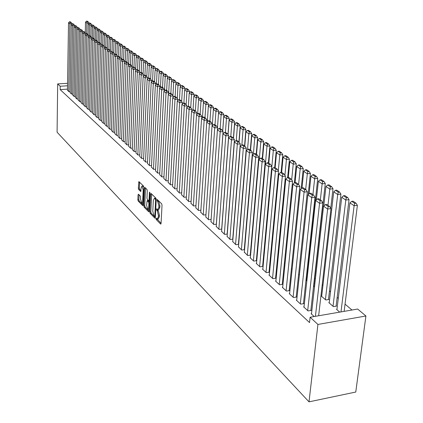 <?xml version="1.0" encoding="UTF-8"?>
<svg xmlns="http://www.w3.org/2000/svg" width="423" height="423" viewBox="0 0 423 423"><rect width="100%" height="100%" fill="white"/><g stroke="black" fill="none" stroke-linecap="round" stroke-linejoin="round"><path stroke-width="0.63" d="M155.981 218.564L156.23 219.553L160.603 224.047L161.073 223.466L162.02 205.24L161.649 203.807L157.15 199.434L157.166 200.904L157.731 201.459L158.889 205.996L158.81 207.513L157.731 209.665L156.679 208.803L156.447 209.269L157.261 210.828L158.414 215.365L158.339 216.872L157.277 218.992L156.214 218.104L155.981 218.564M157.033 218.881L161.078 223.349M157.964 200.201L158.762 201.343L157.731 201.459M157.493 209.559L158.287 210.707L157.261 210.828M138.474 194.226L138.057 194.813L137.85 199.672L138.184 201.02L142.763 205.673L143.074 205.023L143.862 187.426L143.519 186.067L138.908 181.594L138.342 188.187L138.675 189.536L140.695 191.508L141.139 187.891L141.98 186.104L143.186 189.916L142.673 201.491L141.842 203.236L140.632 199.418L140.378 196.15L138.474 194.226M60.161 89.597L309.525 322.58L310.122 317.234L357.657 309.039L365.916 315.992L355.764 392.042L309.012 401.85L57.084 132.209L57.676 83.913L60.203 86.244L60.161 89.597L67.474 89.126M310.122 317.234L317.927 324.446L309.012 401.85M149.805 211.923L150.154 213.314L154.881 218.168L155.336 217.591L156.23 199.561L155.87 198.154L151.101 193.485L150.651 194.094L149.805 211.923L150.821 211.807L151.17 213.197L155.341 217.47M148.674 211.796L144.084 207.08L143.746 205.71L144.539 188.092L144.856 187.421L146.94 189.414L147.289 190.789L146.955 198.006L147.304 199.381L148.737 200.772L149.06 200.105L149.414 192.565L149.642 192.09L149.969 193.11L149.118 211.214L148.674 211.796L148.991 211.759M70.07 92.616L71.524 94.08L72.751 94.001M75.426 97.523L76.928 99.035L78.192 98.945M80.952 102.583L82.501 104.143L83.807 104.047M86.652 107.802L88.248 109.414L89.602 109.314M92.537 113.19L94.186 114.855L95.582 114.749M98.617 118.757L100.32 120.476L101.769 120.365M104.899 124.51L106.659 126.287L108.156 126.165M111.392 130.458L113.211 132.293L114.77 132.166M118.112 136.608L119.995 138.511L121.607 138.374M125.065 142.979L127.016 144.952L128.692 144.798M132.272 149.573L134.292 151.619L136.037 151.46M139.738 156.415L141.832 158.53L143.646 158.361M147.484 163.505L149.657 165.705L151.545 165.52M155.521 170.86L157.774 173.144L159.741 172.949M163.87 178.506L166.213 180.88L168.264 180.663M172.547 186.448L174.979 188.917L177.121 188.684M181.573 194.707L184.1 197.282L186.337 197.028M190.963 203.31L193.602 205.985L195.939 205.715M200.751 212.267L203.5 215.058L205.948 214.762M210.955 221.604L213.821 224.523L216.386 224.201M221.604 231.355L224.597 234.4L227.288 234.046M246.181 230.593L245.895 230.345M232.729 241.533L235.854 244.721L238.683 244.335M258.495 241.332L258.109 240.988M244.362 252.182L247.629 255.513L250.575 255.101L250.273 254.826M270.905 252.145L271.45 252.15M256.539 263.323L256.201 263.37L259.955 266.818L262.958 266.374L262.641 266.088M284.388 263.228L285.086 263.127M269.298 274.992L268.938 275.05L272.877 278.662L275.933 278.197L275.6 277.89M298.569 274.733L299.431 274.601M282.68 287.238L282.3 287.296L286.434 291.087L289.549 290.596L289.2 290.278M313.496 286.783L314.13 286.683L313.771 286.371M296.735 300.092L296.333 300.161L300.679 304.148L303.846 303.619L303.481 303.286M321.718 296L321.3 296.068L325.784 299.981L328.888 299.468L328.507 299.14M314.189 316.531L311.085 313.686L311.508 313.612M339.727 312.132L336.523 309.34L336.962 309.261M351.962 310.022L345.052 304.132M338.289 298.379L337.168 297.422M330.522 291.764L329.485 290.881M322.95 285.319L322.22 284.695M315.405 278.894L314.675 278.276M329.242 302.551L328.814 302.619L333.414 306.633L336.544 306.099L336.158 305.766M304.026 306.765L303.614 306.839L308.071 310.926L311.275 310.382L310.894 310.038M289.618 293.588L289.226 293.647L293.467 297.538L296.608 297.025L296.253 296.703M305.935 280.687L306.887 280.539M275.907 281.041L275.537 281.099L279.577 284.801L282.654 284.319L282.315 284.007M291.389 268.917L292.166 268.801M262.842 269.086L262.493 269.139L266.342 272.666L269.366 272.216L269.044 271.92M277.557 257.67L278.186 257.581M250.379 257.686L250.051 257.734L253.721 261.102L256.692 260.674L256.386 260.388M264.433 246.503L264.883 246.842M238.482 246.799L241.676 250.056L244.573 249.655L244.298 249.385M252.267 235.897L251.934 235.606M227.109 236.388L230.16 239.503L232.92 239.138M216.222 226.427L219.151 229.409L221.779 229.07M205.8 216.888L208.602 219.743L211.109 219.431L217.57 127.667L214.715 127.91L212.029 125.975L205.784 217.152M195.807 207.741L198.498 210.474L200.888 210.189M186.22 198.963L188.801 201.591L191.09 201.327M177.015 190.535L179.495 193.057L181.684 192.814M168.169 182.44L170.554 184.862L172.647 184.634M159.656 174.646L161.951 176.978L163.96 176.766M151.466 167.148L153.676 169.39L155.606 169.195M143.577 159.926L145.708 162.083L147.558 161.903M135.973 152.962L138.03 155.045L139.807 154.876M128.64 146.247L130.622 148.256L132.33 148.098M121.56 139.764L123.474 141.705L125.118 141.557M114.723 133.504L116.574 135.376L118.16 135.244M108.119 127.46L109.906 129.264L111.434 129.142M101.732 121.607L103.461 123.357L104.936 123.241M95.55 115.95L97.227 117.642L98.649 117.531M89.57 110.477L91.194 112.111L92.568 112.01M83.78 105.174L85.351 106.755L86.678 106.659M78.17 100.034L79.693 101.568L80.978 101.478M72.73 95.048L74.205 96.539L75.447 96.455M67.453 90.221L68.886 91.664L70.091 91.585M67.527 85.784L60.203 86.244M67.564 83.299L57.676 83.913M317.927 324.446L365.916 315.992M157.594 218.95L158.297 218.865L159.365 216.75L158.339 216.872M158.287 210.707L159.445 215.244L159.365 216.75M158.049 209.628L158.762 209.549L159.841 207.392L158.81 207.513M158.762 201.343L159.92 205.879L159.841 207.392M151.667 194.041L150.821 211.807M154.506 216.322L154.823 215.915L155.601 200.105L155.352 199.122L154.374 198.313L153.311 200.476L152.788 211.236L153.919 215.719L154.506 216.322M155.093 198.228L156.161 198.794M149.123 211.098L145.084 206.963L144.084 207.08M145.538 188.045L144.745 205.599L145.084 206.963M146.612 205.446L147.86 209.337L148.711 207.582L148.901 203.463L148.552 202.083L147.119 200.687L146.612 205.446M148.103 209.306L149.213 209.121M148.039 200.587L149.552 201.956L148.552 202.083M142.075 203.209L143.159 203.04M143.862 187.283L142.752 186.02M139.585 182.218L139.331 188.082L139.669 189.425L141.012 190.762M139.045 194.802L138.839 199.566L139.172 200.909L143.08 204.906M344.148 311.365L357.382 205.324L354.114 205.731L340.991 311.91M336.914 309.678L349.932 202.876L351.756 201.343L354.696 203.331L356.002 203.172L353.062 201.179L351.756 201.343M354.696 203.331L354.114 205.731L349.932 202.876M356.002 203.172L357.382 205.324M311.465 314.03L323.569 206.144L327.624 209.057L330.971 208.634L329.57 206.456L326.72 204.431L325.382 204.595L328.232 206.625L329.57 206.456M318.641 315.764L330.971 208.634M315.415 316.319L327.624 209.057L328.232 206.625M325.382 204.595L323.569 206.144M336.105 306.173L349.038 199.656L345.803 200.053L333.028 306.294M329.194 302.953L341.731 197.271L343.524 195.749L346.379 197.689L347.674 197.53L344.814 195.595L343.524 195.749M346.379 197.689L345.803 200.053L341.731 197.271M347.674 197.53L349.038 199.656M328.46 299.537L340.912 194.141L337.707 194.522L325.409 299.653M321.67 296.391L333.736 191.809L335.497 190.302L338.284 192.19L339.563 192.042L336.777 190.154L335.497 190.302M338.284 192.19L337.707 194.522L333.736 191.809M339.563 192.042L340.912 194.141M303.984 307.177L315.621 200.428L319.566 203.267L322.881 202.86L321.496 200.708L318.72 198.736L317.398 198.895L320.169 200.872L321.496 200.708M310.852 310.456L322.881 202.86M307.701 310.582L319.566 203.267L320.169 200.872M317.398 198.895L315.621 200.428M296.692 300.489L307.875 194.866L311.725 197.626L315.003 197.234L313.633 195.114L310.931 193.189L309.625 193.343L312.322 195.267L313.633 195.114M303.439 303.688L315.003 197.234M300.314 303.809L311.725 197.626L312.322 195.267M309.625 193.343L307.875 194.866M330.749 208.296L332.996 188.764L329.818 189.134L327.978 205.324M323.764 205.975L325.953 186.49L327.677 184.994L330.395 186.839L331.664 186.691L328.946 184.851L327.677 184.994M330.395 186.839L329.818 189.134L325.953 186.49M331.664 186.691L332.996 188.764M313.729 286.746L325.276 183.519L322.13 183.878L320.359 199.899M316.335 199.809L318.36 181.303L320.058 179.817L322.701 181.615L323.96 181.472L321.311 179.68L320.058 179.817M322.701 181.615L322.13 183.878L318.36 181.303M323.96 181.472L325.276 183.519M289.581 293.969L300.335 189.441L304.079 192.137L307.331 191.756L305.977 189.663L303.344 187.786L302.048 187.934L304.682 189.811L305.977 189.663M296.211 297.089L307.331 191.756M293.113 297.21L304.079 192.137L304.682 189.811M302.048 187.934L300.335 189.441M282.643 287.608L292.98 184.158L296.634 186.781L299.854 186.416L298.516 184.349L295.952 182.519L294.667 182.662L297.232 184.491L298.516 184.349M289.158 290.654L299.854 186.416M286.091 290.77L296.634 186.781L297.232 184.491M294.667 182.662L292.98 184.158M306.627 280.581L317.752 178.411L314.633 178.755L312.925 194.606M309.091 193.808L310.958 176.243L312.623 174.773L315.204 176.528L316.452 176.391L313.866 174.641L312.623 174.773M315.204 176.528L314.633 178.755L310.958 176.243M316.452 176.391L317.752 178.411M275.87 281.406L285.816 179.008L289.374 181.567L292.563 181.213L291.246 179.167L288.745 177.385L287.471 177.528L289.972 179.31L291.246 179.167M282.278 284.378L292.563 181.213M279.238 284.489L289.374 181.567L289.972 179.31M287.471 177.528L285.816 179.008M308.166 194.612L310.413 173.425L307.325 173.763L305.681 189.446M302.011 187.965L303.735 171.31L305.374 169.85L307.891 171.564L309.128 171.426L306.606 169.723L305.374 169.85M307.891 171.564L307.325 173.763L303.735 171.31M309.128 171.426L310.413 173.425M269.261 275.347L278.826 173.985L282.3 176.481L285.456 176.137L284.156 174.117L281.713 172.383L280.454 172.515L282.892 174.255L284.156 174.117M275.563 278.249L285.456 176.137M272.549 278.355L282.3 176.481L282.892 174.255M280.454 172.515L278.826 173.985M301.176 188.7L303.254 168.566L300.193 168.888L298.601 184.476M295.069 182.62L296.692 166.498L298.3 165.049L300.758 166.72L301.98 166.588L299.521 164.922L298.3 165.049M300.758 166.72L300.193 168.888L296.692 166.498M301.98 166.588L303.254 168.566M262.81 269.43L272.01 169.089L275.399 171.521L278.524 171.188L277.239 169.195L274.86 167.497L273.612 167.63L275.986 169.327L277.239 169.195M269.012 272.269L278.524 171.188M266.019 272.37L275.399 171.521L275.986 169.327M273.612 167.63L272.01 169.089M294.345 182.953L296.264 163.817L293.229 164.135L291.674 179.828M288.28 177.438L289.813 161.798L291.399 160.365L293.795 161.993L295.005 161.866L292.605 160.243L291.399 160.365M293.795 161.993L293.229 164.135L289.813 161.798M295.005 161.866L296.264 163.817M256.507 263.656L265.358 164.304L268.663 166.683L271.762 166.361L270.493 164.388L268.166 162.733L266.929 162.86L269.25 164.515L270.493 164.388M262.609 266.427L271.762 166.361M259.643 266.527L268.663 166.683L269.25 164.515M266.929 162.86L265.358 164.304M287.651 177.507L289.443 159.185L286.434 159.487L284.912 175.286M281.649 172.388L283.098 157.208L284.658 155.786L286.995 157.377L288.2 157.256L285.853 155.669L284.658 155.786M286.995 157.377L286.434 159.487L283.098 157.208M288.2 157.256L289.443 159.185M250.353 258.014L258.865 159.64L262.091 161.956L265.163 161.649L263.904 159.698L261.636 158.086L260.415 158.207L262.678 159.82L263.904 159.698M256.354 260.721L265.163 161.649M253.414 260.817L262.091 161.956L262.678 159.82M260.415 158.207L258.865 159.64M281.089 172.447L282.781 154.659L279.799 154.955L278.308 170.85M275.151 167.709L276.542 152.729L278.075 151.318L280.359 152.872L281.554 152.756L279.265 151.201L278.075 151.318M280.359 152.872L279.799 154.955L276.542 152.729M281.554 152.756L282.781 154.659M244.335 252.499L252.526 155.082L255.677 157.345L258.723 157.044L257.475 155.119L255.259 153.544L254.049 153.66L256.259 155.241L257.475 155.119M250.247 255.143L258.723 157.044M247.328 255.238L255.677 157.345L256.259 155.241M254.049 153.66L252.526 155.082M274.675 167.519L276.272 150.239L273.321 150.53L264.528 246.588M268.795 163.183L270.138 148.351L271.645 146.955L273.877 148.473L275.061 148.357L272.819 146.844L271.645 146.955M273.877 148.473L273.321 150.53L270.138 148.351M275.061 148.357L276.272 150.239M238.456 247.106L246.334 150.636L249.411 152.846L252.431 152.555L251.199 150.651L249.036 149.108L247.83 149.224L249.993 150.768L251.199 150.651M244.272 249.697L252.431 152.555M241.38 249.787L249.411 152.846L249.993 150.768M247.83 149.224L246.334 150.636M268.388 162.892L269.916 145.924L266.987 146.199L265.38 164.288M262.588 158.762L263.878 144.074L265.358 142.688L267.542 144.169L268.716 144.063L266.527 142.583L265.358 142.688M267.542 144.169L266.987 146.199L263.878 144.074M268.716 144.063L269.916 145.924M232.708 241.834L240.285 146.289L243.294 148.447L246.281 148.166L245.065 146.284L242.95 144.777L241.76 144.888L243.87 146.395L245.065 146.284M238.435 244.372L246.281 148.166M235.563 244.457L243.294 148.447L243.87 146.395M241.76 144.888L240.285 146.289M262.228 158.503L263.703 141.705L260.801 141.975L259.304 159.233M256.518 154.437L257.76 139.897L259.22 138.522L261.356 139.971L262.514 139.86L260.378 138.416L259.22 138.522M261.356 139.971L260.801 141.975L257.76 139.897M262.514 139.86L263.703 141.705M227.088 236.684L234.379 142.038L237.314 144.153L240.275 143.878L239.074 142.017L237.007 140.547L235.828 140.653L237.89 142.123L239.074 142.017M232.724 239.159L240.275 143.878M229.879 239.244L237.314 144.153L237.89 142.123M235.828 140.653L234.379 142.038M256.211 154.221L257.628 137.581L254.752 137.84L253.366 154.3M250.58 150.213L251.78 135.809L253.218 134.445L255.302 135.862L256.454 135.757L254.366 134.345L253.218 134.445M255.302 135.862L254.752 137.84L251.78 135.809M256.454 135.757L257.628 137.581M221.583 231.64L228.6 137.887L231.471 139.95L234.405 139.685L233.216 137.845L231.196 136.407L230.027 136.513L232.042 137.951L233.216 137.845M227.14 234.067L234.405 139.685M224.322 234.146L231.471 139.95L232.042 137.951M230.027 136.513L228.6 137.887M250.321 150.028L251.69 133.546L248.84 133.8L247.55 149.488M244.774 146.078L245.932 131.812L247.344 130.458L249.385 131.844L250.527 131.743L248.486 130.363L247.344 130.458M249.385 131.844L248.84 133.8L245.932 131.812M250.527 131.743L251.69 133.546M216.206 226.707L222.953 133.827L225.76 135.846L228.669 135.587L227.489 133.768L225.517 132.362L224.359 132.462L226.326 133.869L227.489 133.768M221.678 229.081L228.669 135.587M218.881 229.16L225.76 135.846L226.326 133.869M224.359 132.462L222.953 133.827M244.563 145.924L245.885 129.602L243.056 129.85L241.856 144.878M239.095 142.049L240.211 127.905L241.602 126.562L243.6 127.915L244.732 127.82L242.733 126.466L241.602 126.562M243.6 127.915L243.056 129.85L240.211 127.905M244.732 127.82L245.885 129.602M210.94 221.879L217.427 129.861L220.177 131.833L223.058 131.585L221.895 129.782L219.965 128.407L218.813 128.507L220.743 129.882L221.895 129.782M216.333 224.206L223.058 131.585M213.557 224.28L220.177 131.833L220.743 129.882M218.813 128.507L217.427 129.861M238.926 141.911L240.201 125.742L237.398 125.98L236.261 140.616M233.522 138.316L234.612 124.082L235.986 122.749L237.938 124.071L239.058 123.981L237.107 122.654L235.986 122.749M237.938 124.071L237.398 125.98L234.612 124.082M239.058 123.981L240.201 125.742M208.349 219.505L214.715 127.91L215.275 125.98L216.417 125.885L214.53 124.542L213.393 124.637L215.275 125.98M213.393 124.637L212.029 125.975M217.57 127.667L216.417 125.885M233.401 138.136L234.643 121.967L231.862 122.199L230.784 136.444M228.066 134.657L229.134 120.338L230.487 119.016L232.401 120.312L233.512 120.222L231.598 118.926L230.487 119.016M232.401 120.312L231.862 122.199L229.134 120.338M233.512 120.222L234.643 121.967M200.735 212.526L206.741 122.178L209.369 124.066L212.203 123.833L211.061 122.067L209.216 120.756L208.084 120.846L209.93 122.162L211.061 122.067M212.06 125.943L212.203 123.833M203.246 214.831L209.369 124.066L209.93 122.162M208.084 120.846L206.741 122.178M227.986 134.535L229.197 118.271L226.442 118.498L225.422 132.373M222.731 131.077L223.772 116.674L225.11 115.363L226.977 116.632L228.082 116.547L226.21 115.278L225.11 115.363M226.977 116.632L226.442 118.498L223.772 116.674M228.082 116.547L229.197 118.271M195.791 207.994L201.57 118.461L204.14 120.312L206.953 120.079L205.821 118.34L204.013 117.049L202.892 117.139L204.695 118.429L205.821 118.34M206.815 122.104L206.953 120.079M198.25 210.252L204.14 120.312L204.695 118.429M202.892 117.139L201.57 118.461M222.688 131.008L223.873 114.654L221.134 114.871L220.161 128.544M217.507 127.561L218.527 113.089L219.838 111.788L221.673 113.031L222.768 112.946L220.933 111.704L219.838 111.788M221.673 113.031L221.134 114.871L218.527 113.089M222.768 112.946L223.873 114.654M190.947 203.558L196.505 114.823L199.022 116.632L201.808 116.41L200.692 114.686L198.921 113.422L197.811 113.512L199.577 114.77L200.692 114.686M201.686 118.345L201.808 116.41M193.359 205.763L199.022 116.632L199.577 114.77M197.811 113.512L196.505 114.823M217.496 127.545L218.654 111.112L215.942 111.323L215 124.875M212.277 125.731L213.388 109.578L214.683 108.288L216.476 109.504L217.559 109.42L215.762 108.203L214.683 108.288M216.476 109.504L215.942 111.323L213.388 109.578M217.559 109.42L218.654 111.112M186.205 199.207L191.545 111.26L194.014 113.031L196.774 112.814L195.669 111.106L193.935 109.874L192.835 109.959L194.564 111.191L195.669 111.106M196.663 114.665L196.774 112.814M188.568 201.374L194.014 113.031L194.564 111.191M192.835 109.959L191.545 111.26M213.414 109.546L213.546 107.643L210.855 107.849L209.945 121.274M207.318 121.607L208.349 106.136L209.628 104.856L211.384 106.046L212.462 105.967L210.702 104.777L209.628 104.856M211.384 106.046L210.855 107.849L208.349 106.136M212.462 105.967L213.546 107.643M181.557 194.945L186.691 107.77L189.107 109.504L191.846 109.298L190.752 107.606L189.055 106.395L187.96 106.48L189.657 107.691L190.752 107.606M191.741 111.064L191.846 109.298M183.868 197.065L189.107 109.504L189.657 107.691M187.96 106.48L186.691 107.77M208.417 106.067L208.539 104.243L205.874 104.444L204.996 117.753M202.458 117.573L203.421 102.768L204.679 101.494L206.398 102.662L207.466 102.583L205.742 101.42L204.679 101.494M206.398 102.662L205.874 104.444L203.421 102.768M207.466 102.583L208.539 104.243M176.999 190.768L181.938 104.354L184.301 106.051L187.019 105.85L185.935 104.174L184.275 102.99L183.191 103.069L184.846 104.254L185.935 104.174M186.918 107.537L187.019 105.85M179.267 192.846L184.301 106.051L184.846 104.254M183.191 103.069L181.938 104.354M203.526 102.662L203.637 100.912L200.988 101.108L200.148 114.295M197.694 113.628L198.588 99.463L199.83 98.205L201.517 99.347L202.575 99.273L200.883 98.125L199.83 98.205M201.517 99.347L200.988 101.108L198.588 99.463M202.575 99.273L203.637 100.912M172.536 186.675L177.279 101.002L179.595 102.667L182.292 102.472L181.218 100.817L179.59 99.654L178.511 99.733L180.14 100.896L181.218 100.817M182.202 104.084L182.292 102.472M174.757 188.711L179.595 102.667L180.14 100.896M178.511 99.733L177.279 101.002M198.725 99.32L198.831 97.65L196.203 97.835L195.394 110.911M193.01 109.943L193.85 96.227L195.077 94.974L196.727 96.095L197.779 96.021L196.124 94.9L195.077 94.974M196.727 96.095L196.203 97.835L193.85 96.227M197.779 96.021L198.831 97.65M168.153 182.662L172.711 97.724L174.985 99.357L177.66 99.162L176.592 97.523L174.995 96.386L173.932 96.46L175.524 97.602L176.592 97.523M177.57 100.7L177.66 99.162M170.332 184.661L174.985 99.357L175.524 97.602M173.932 96.46L172.711 97.724M194.025 96.047L194.12 94.451L191.513 94.63L190.731 107.59M188.409 106.448L189.203 93.055L190.413 91.812L192.037 92.912L193.078 92.838L191.455 91.738L190.413 91.812M192.037 92.912L191.513 94.63L189.203 93.055M193.078 92.838L194.12 94.451M163.86 178.723L168.238 94.509L170.464 96.106L173.118 95.921L172.061 94.297L170.495 93.182L169.438 93.256L171.003 94.371L172.061 94.297M173.039 97.385L173.118 95.921M165.996 180.684L170.464 96.106L171.003 94.371M169.438 93.256L168.238 94.509M189.409 92.843L189.504 91.315L186.918 91.49L186.152 104.513M183.894 103.022L184.65 89.94L185.845 88.708L187.437 89.787L188.468 89.718L186.876 88.64L185.845 88.708M187.437 89.787L186.918 91.49L184.65 89.94M188.468 89.718L189.504 91.315M159.645 174.863L163.854 91.357L166.033 92.923L168.666 92.743L167.619 91.135L166.086 90.041L165.039 90.115L166.567 91.204L167.619 91.135M168.592 94.139L168.666 92.743M161.745 176.782L166.033 92.923L166.567 91.204M165.039 90.115L163.854 91.357M184.888 89.697L184.973 88.238L182.408 88.412L181.663 101.504M179.468 99.664L180.187 86.889L181.367 85.668L182.921 86.726L183.947 86.657L182.387 85.599L181.367 85.668M182.921 86.726L182.408 88.412L180.187 86.889M183.947 86.657L184.973 88.238M155.511 171.072L159.55 88.264L161.692 89.803L164.298 89.628L163.267 88.032L161.76 86.964L160.724 87.032L162.221 88.1L163.267 88.032M164.235 90.956L164.298 89.628M157.568 172.959L161.692 89.803L162.221 88.1M160.724 87.032L159.55 88.264M180.452 86.615L180.531 85.219L177.988 85.388L177.258 98.548M175.122 96.476L175.809 83.902L176.973 82.686L178.501 83.722L179.516 83.659L177.988 82.617L176.973 82.686M178.501 83.722L177.988 85.388L175.809 83.902M179.516 83.659L180.531 85.219M151.455 167.355L155.336 85.234L157.435 86.741L160.021 86.572L158.995 84.991L157.52 83.944L156.489 84.008L157.959 85.06L158.995 84.991M159.957 87.836L160.021 86.572M153.475 169.205L157.435 86.741L157.959 85.06M159.492 72.063L159.545 70.969L157.097 71.112L156.478 84.018L155.336 85.234M176.1 83.595L176.174 82.263L173.647 82.427L172.938 95.646M170.85 93.435L171.511 80.962L172.658 79.757L174.16 80.777L175.17 80.714L173.668 79.693L172.658 79.757M174.16 80.777L173.647 82.427L171.511 80.962M175.17 80.714L176.174 82.263M147.474 163.706L151.196 82.258L153.258 83.738L155.823 83.574L154.807 82.009L153.359 80.978L152.338 81.047L153.782 82.078L154.807 82.009M155.764 84.774L155.823 83.574M149.456 165.52L153.258 83.738L153.782 82.078M152.338 81.047L151.196 82.258M171.833 80.629L171.897 79.36L169.396 79.519L168.634 94.096M166.662 90.448L167.297 78.086L168.428 76.886L169.903 77.885L170.903 77.821L169.427 76.827L168.428 76.886M169.903 77.885L169.396 79.519L167.297 78.086M170.903 77.821L171.897 79.36M143.566 160.121L147.141 79.344L149.16 80.793L151.704 80.634L150.699 79.085L149.282 78.075L148.262 78.139L149.679 79.149L150.699 79.085M151.656 81.771L151.704 80.634M145.512 161.903L149.16 80.793L149.679 79.149M148.262 78.139L147.141 79.344M167.64 77.716L167.704 76.51L165.219 76.663L164.51 90.67M162.548 87.519L163.156 75.257L164.277 74.067L165.721 75.051L166.715 74.987L165.271 74.009L164.277 74.067M165.721 75.051L165.219 76.663L163.156 75.257M166.715 74.987L167.704 76.51M139.733 156.605L143.154 76.478L145.137 77.906L147.664 77.747L146.67 76.214L145.274 75.22L144.269 75.283L145.655 76.277L146.67 76.214M147.616 78.826L147.664 77.747M141.642 158.355L145.137 77.906L145.655 76.277M144.269 75.283L143.154 76.478M163.527 74.866L163.585 73.713L161.121 73.861L160.46 87.307M158.509 84.648L159.096 72.481L160.201 71.302L161.623 72.264L162.606 72.206L161.189 71.244L160.201 71.302M161.623 72.264L161.121 73.861L159.096 72.481M162.606 72.206L163.585 73.713M135.963 153.152L139.246 73.671L141.192 75.067L143.698 74.919L142.715 73.396L141.345 72.423L140.346 72.481L141.71 73.459L142.715 73.396M143.656 75.939L143.698 74.919M137.84 154.871L141.192 75.067L141.71 73.459M140.346 72.481L139.246 73.671M154.543 81.824L155.109 69.758L156.203 68.584L157.594 69.531L158.572 69.472L157.182 68.531L156.203 68.584M157.594 69.531L157.097 71.112L155.109 69.758M158.572 69.472L159.545 70.969M132.267 149.763L135.413 70.916L137.322 72.285L139.812 72.137L138.829 70.63L137.486 69.679L136.497 69.737L137.835 70.689L138.829 70.63M139.77 73.105L139.812 72.137M134.107 151.45L137.322 72.285L137.835 70.689M136.497 69.737L135.413 70.916M155.527 69.314L155.574 68.272L153.142 68.415L152.56 81.031M150.651 79.048L151.196 67.083L152.275 65.919L153.639 66.85L154.612 66.792L153.242 65.866L152.275 65.919M153.639 66.85L153.142 68.415L151.196 67.083M154.612 66.792L155.574 68.272M128.629 146.427L131.643 68.209L133.52 69.552L135.989 69.409L135.016 67.918L133.7 66.982L132.716 67.035L134.028 67.976L135.016 67.918M135.952 70.324L135.989 69.409M130.437 148.087L133.52 69.552L134.028 67.976M132.716 67.035L131.643 68.209M151.635 66.612L151.677 65.628L149.266 65.766L148.711 78.107M146.823 76.452L147.352 64.455L148.415 63.302L149.758 64.211L150.725 64.159L149.382 63.249L148.415 63.302M149.758 64.211L149.266 65.766L147.352 64.455M150.725 64.159L151.677 65.628M125.06 143.159L127.947 65.549L129.787 66.871L132.24 66.734L131.278 65.253L129.983 64.333L129.004 64.386L130.295 65.306L131.278 65.253M132.203 67.595L132.24 66.734M126.837 144.788L129.787 66.871L130.295 65.306M129.004 64.386L127.947 65.549M147.807 63.963L147.849 63.027L145.454 63.159L144.93 75.241M143.059 73.935L143.577 61.874L144.629 60.732L145.946 61.626L146.903 61.573L145.586 60.679L144.629 60.732M145.946 61.626L145.454 63.159L143.577 61.874M146.903 61.573L147.849 63.027M121.554 139.939L124.314 62.937L126.123 64.238L128.555 64.1L127.603 62.636L126.329 61.732L125.361 61.784L126.625 62.689L127.603 62.636M128.523 64.915L128.555 64.1M123.299 141.541L126.123 64.238L126.625 62.689M125.361 61.784L124.314 62.937M144.053 61.356L144.09 60.473L141.71 60.605L141.213 72.433M139.368 71.455L139.865 59.342L140.907 58.205L142.202 59.083L143.154 59.03L141.853 58.152L140.907 58.205M142.202 59.083L141.71 60.605L139.865 59.342M143.154 59.03L144.09 60.473M118.107 136.782L120.745 60.373L122.522 61.652L124.938 61.52L123.992 60.066L122.744 59.178L121.782 59.231L123.024 60.119L123.992 60.066M124.912 62.281L124.938 61.52M119.82 138.353L122.522 61.652L123.024 60.119M121.782 59.231L120.745 60.373M140.362 58.802L140.394 57.967L138.035 58.088L137.565 69.732M135.735 69.018L136.222 56.851L137.248 55.72L138.522 56.587L139.468 56.534L138.194 55.672L137.248 55.72M138.522 56.587L138.035 58.088L136.222 56.851M139.468 56.534L140.394 57.967M114.718 133.673L117.24 57.856L118.985 59.109L121.385 58.982L120.444 57.539L119.217 56.666L118.26 56.719L119.487 57.591L120.444 57.539M121.359 59.696L121.385 58.982M116.404 135.223L118.985 59.109L119.487 57.591M118.26 56.719L117.24 57.856M136.735 56.285L136.766 55.498L134.424 55.625L133.969 67.172M132.166 66.623L132.637 54.403L133.657 53.282L134.905 54.128L135.846 54.081L134.593 53.235L133.657 53.282M134.905 54.128L134.424 55.625L132.637 54.403M135.846 54.081L136.766 55.498M111.386 130.622L113.798 55.381L115.511 56.613L117.89 56.486L116.96 55.059L115.754 54.202L114.807 54.25L116.008 55.106L116.96 55.059M117.869 57.158L117.89 56.486M113.047 132.14L115.511 56.613L116.008 55.106M114.807 54.25L113.798 55.381M133.171 53.821L133.197 53.076L130.871 53.198L130.437 64.656M128.64 64.782L129.121 51.997L130.125 50.882L131.352 51.717L132.283 51.669L131.056 50.839L130.125 50.882M131.352 51.717L130.871 53.198L129.121 51.997M132.283 51.669L133.197 53.076M108.114 127.619L110.414 52.949L112.1 54.16L114.459 54.038L113.538 52.621L112.354 51.78L111.413 51.828L112.592 52.669L113.538 52.621M114.443 54.662L114.459 54.038M109.742 129.115L112.1 54.16L112.592 52.669M111.413 51.828L110.414 52.949M129.665 51.395L129.692 50.697L127.381 50.813L126.963 62.181M125.213 61.943L125.657 49.634L126.651 48.529L127.862 49.348L128.788 49.301L127.577 48.481L126.651 48.529M127.862 49.348L127.381 50.813L125.657 49.634M128.788 49.301L129.692 50.697M104.893 124.669L107.088 50.559L108.743 51.749L111.09 51.632L110.176 50.226L109.012 49.396L108.077 49.443L109.234 50.274L110.176 50.226M111.069 52.209L111.09 51.632M106.496 126.139L108.743 51.749L109.234 50.274M108.077 49.443L107.088 50.559M126.223 49.01L126.244 48.354L123.95 48.465L123.553 59.754M121.84 59.225L122.258 47.313L123.241 46.213L124.431 47.016L125.345 46.974L124.156 46.165L123.241 46.213M124.431 47.016L123.95 48.465L122.258 47.313M125.345 46.974L126.244 48.354M101.726 121.766L103.82 48.206L105.443 49.38L107.775 49.264L106.866 47.873L105.724 47.059L104.793 47.101L105.935 47.915L106.866 47.873M107.759 49.803L107.775 49.264M103.302 123.209L105.443 49.38L105.935 47.915M104.793 47.101L103.82 48.206M122.834 46.667L122.855 46.054L120.576 46.165L120.195 57.364M118.519 56.703L118.911 45.023L119.883 43.934L121.052 44.727L121.967 44.685L120.793 43.892L119.883 43.934M121.052 44.727L120.576 46.165L118.911 45.023M121.967 44.685L122.855 46.054M98.612 118.911L100.605 45.901L102.202 47.048L104.518 46.937L103.614 45.557L102.493 44.753L101.568 44.801L102.694 45.599L103.614 45.557M104.502 47.434L104.518 46.937M100.161 120.333L102.202 47.048L102.694 45.599M101.568 44.801L100.605 45.901M119.503 44.362L119.524 43.791L117.261 43.897L116.896 55.011M115.252 54.229L115.622 42.776L116.584 41.692L117.737 42.474L118.641 42.432L117.488 41.65L116.584 41.692M117.737 42.474L117.261 43.897L115.622 42.776M118.641 42.432L119.524 43.791M95.55 116.103L97.443 43.627L99.019 44.759L101.314 44.648L100.42 43.278L99.315 42.49L98.4 42.533L99.5 43.32L100.42 43.278M101.298 45.108L101.314 44.648M97.073 117.499L99.019 44.759L99.5 43.32M98.4 42.533L97.443 43.627M116.23 42.094L116.246 41.565L113.999 41.666L113.644 52.785M112.037 51.796L112.391 40.566L113.338 39.487L114.469 40.259L115.368 40.217L114.236 39.45L113.338 39.487M114.469 40.259L113.999 41.666L112.391 40.566M115.368 40.217L116.246 41.565M92.537 113.338L94.334 41.396L95.884 42.506L98.162 42.4L97.274 41.042L96.19 40.27L95.281 40.307L96.365 41.084L97.274 41.042M98.152 42.818L98.162 42.4M94.038 114.718L95.884 42.506L96.365 41.084M95.281 40.307L94.334 41.396M113.004 39.868L113.02 39.376L110.789 39.476L110.445 50.644M108.875 49.406L109.208 38.393L110.149 37.324L111.26 38.075L112.153 38.038L111.038 37.282L110.149 37.324M111.26 38.075L110.789 39.476L109.208 38.393M112.153 38.038L113.02 39.376M89.57 110.62L91.278 39.196L92.801 40.291L95.064 40.19L94.186 38.842L93.113 38.081L92.214 38.118L93.282 38.879L94.186 38.842M95.053 40.566L95.064 40.19M91.045 111.973L92.801 40.291L93.282 38.879M92.214 38.118L91.278 39.196M109.837 37.679L109.848 37.219L107.632 37.319L107.305 48.539M105.761 47.085L106.078 36.251L107.008 35.188L108.103 35.934L108.986 35.892L107.891 35.151L107.008 35.188M108.103 35.934L107.632 37.319L106.078 36.251M108.986 35.892L109.848 37.219M86.652 107.944L88.27 37.034L89.766 38.112L92.018 38.012L91.146 36.674L90.094 35.923L89.195 35.966L90.247 36.716L91.146 36.674M92.008 38.356L92.018 38.012M88.106 109.277L89.766 38.112L90.247 36.716M89.195 35.966L88.27 37.034M106.718 35.521L106.728 35.104L104.529 35.199L104.206 46.467M102.694 44.901L102.995 34.147L103.915 33.094L104.994 33.824L105.872 33.787L104.793 33.057L103.915 33.094M104.994 33.824L104.529 35.199L102.995 34.147M105.872 33.787L106.728 35.104M83.78 105.311L85.314 34.908L86.784 35.966L89.02 35.87L88.153 34.543L87.117 33.808L86.229 33.845L87.26 34.586L88.153 34.543M89.01 36.177L89.02 35.87M85.208 106.622L86.784 35.966L87.26 34.586M86.229 33.845L85.314 34.908M103.646 33.401L103.661 33.015L101.472 33.11L101.166 44.42M99.675 42.749L99.965 32.079L100.875 31.027L101.932 31.746L102.81 31.709L101.747 30.99L100.875 31.027M101.932 31.746L101.472 33.11L99.965 32.079M102.81 31.709L103.661 33.015M80.952 102.72L82.4 32.82L83.849 33.861L86.07 33.766L85.208 32.449L84.193 31.725L83.305 31.762L84.325 32.486L85.208 32.449M86.059 34.036L86.07 33.766M82.358 104.01L83.849 33.861L84.325 32.486M83.305 31.762L82.4 32.82M100.626 31.313L100.637 30.964L98.469 31.053L98.157 42.813M96.708 40.634L96.983 30.038L97.882 28.997L98.924 29.705L99.791 29.668L98.749 28.96L97.882 28.997M98.924 29.705L98.469 31.053L96.983 30.038M99.791 29.668L100.637 30.964M78.165 100.166L79.535 30.757L80.962 31.783L83.167 31.693L82.316 30.387L81.311 29.673L80.433 29.71L81.433 30.424L82.316 30.387M79.556 101.441L80.962 31.783L81.433 30.424M80.433 29.71L79.535 30.757M97.655 29.261L97.665 28.944L95.508 29.034L95.217 40.375M93.784 38.556L94.043 28.034L94.937 26.998L95.963 27.691L96.825 27.659L95.799 26.961L94.937 26.998M95.963 27.691L95.508 29.034L94.043 28.034M96.825 27.659L97.665 28.944M75.426 97.655L76.716 28.732L78.123 29.742L80.307 29.652L79.466 28.357L78.477 27.654L77.605 27.691L78.588 28.394L79.466 28.357M76.79 98.908L78.123 29.742L78.588 28.394M77.605 27.691L76.716 28.732M94.726 27.241L94.736 26.956L92.595 27.04L92.325 38.112M90.903 36.505L91.151 26.057L92.04 25.026L93.049 25.713L93.906 25.681L92.891 24.994L92.04 25.026M93.049 25.713L92.595 27.04L91.151 26.057M93.906 25.681L94.736 26.956M72.73 95.18L73.94 26.739L75.326 27.733L77.499 27.643L76.658 26.358L75.685 25.666L74.818 25.703L75.791 26.395L76.658 26.358M74.073 96.412L75.326 27.733L75.791 26.395M74.818 25.703L73.94 26.739M91.844 25.253L89.724 25.084L89.47 35.955M88.069 34.485L88.307 24.111L89.184 23.091L90.178 23.767L91.03 23.73L90.03 23.059L89.184 23.091M90.178 23.767L89.724 25.084L88.307 24.111M91.03 23.73L91.854 24.999M70.07 92.748L71.212 24.772L72.571 25.75L74.728 25.666L73.898 24.391L72.941 23.714L72.079 23.746L73.036 24.428L73.898 24.391M71.392 93.959L72.571 25.75L73.036 24.428M72.079 23.746L71.212 24.772M89.01 23.291L86.9 23.154L86.662 33.829M85.277 32.555L85.504 22.197L86.371 21.182L87.35 21.848L88.196 21.816L87.217 21.15L86.371 21.182M87.35 21.848L86.9 23.154L85.504 22.197M88.196 21.816L89.015 23.069M67.453 90.348L68.521 22.842L69.858 23.804L72.005 23.72L71.18 22.456L70.234 21.785L69.383 21.816L70.318 22.488L71.18 22.456M68.753 91.542L69.858 23.804L70.318 22.488M69.383 21.816L68.521 22.842M157.256 219.431L156.23 219.553M158.191 200.788L157.166 200.904M157.721 210.141L156.695 210.263M159.445 215.244L158.414 215.365M159.92 205.879L158.889 205.996M160.946 224.005L160.603 224.047M151.614 193.988L150.651 194.094M155.209 218.125L154.881 218.168M151.17 213.197L150.154 213.314M155.421 215.841L154.823 215.915M156.209 200.042L155.601 200.105M156.203 199.027L155.352 199.122M155.786 198.429L154.76 198.546M144.745 205.599L143.746 205.71M145.486 187.992L144.539 188.092M149.642 200.042L149.06 200.105M149.906 192.513L149.414 192.565M149.293 207.513L148.711 207.582M149.483 203.4L148.901 203.463M148.246 200.645L147.236 200.761M143.233 201.427L142.673 201.491M143.751 189.858L143.186 189.916M140.875 191.408L140.584 191.439M139.669 189.425L138.675 189.536M139.331 188.082L138.342 188.187M139.532 182.165L138.596 182.265M142.948 205.567L142.646 205.604M139.172 200.909L138.184 201.02M138.839 199.566L137.85 199.672M138.956 194.712L138.057 194.813M155.4 216.28L154.665 216.37M155.4 198.197L154.374 198.313M149.615 200.671L148.827 200.761M148.129 200.576L147.119 200.687M142.979 185.998L141.98 186.104"/></g></svg>
